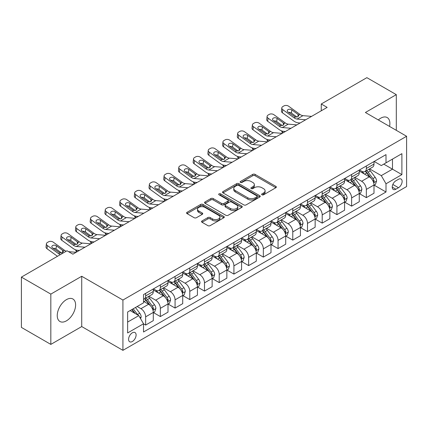 <?xml version="1.0" encoding="UTF-8"?>
<svg xmlns="http://www.w3.org/2000/svg" width="428" height="428" viewBox="0 0 428 428"><rect width="100%" height="100%" fill="white"/><g stroke="black" fill="none" stroke-linecap="round" stroke-linejoin="round"><path stroke-width="0.64" d="M261.968 194.804A1.145 0.658 0 0 0 263.589 194.804L275.862 187.715A1.632 0.942 0 0 0 276.344 187.052A1.632 0.942 0 0 0 275.862 186.383L255.067 174.378A1.632 0.942 0 0 0 252.755 174.378L240.477 181.461A1.145 0.658 0 0 0 240.145 181.932A1.145 0.658 0 0 0 240.477 182.398A1.145 0.658 0 0 0 242.098 182.398L243.687 181.477A5.227 3.017 0 0 1 251.081 181.477L252.814 182.478A5.227 3.017 0 0 1 254.344 184.612A5.227 3.017 0 0 1 252.814 186.747L251.225 187.667A1.145 0.658 0 0 0 250.888 188.133A1.145 0.658 0 0 0 251.225 188.598A1.145 0.658 0 0 0 252.841 188.598L254.43 187.683A5.227 3.017 0 0 1 261.824 187.683L263.557 188.684A5.227 3.017 0 0 1 265.093 190.818A5.227 3.017 0 0 1 263.557 192.953L261.968 193.868A1.145 0.658 0 0 0 261.636 194.339A1.145 0.658 0 0 0 261.968 194.804L261.968 193.868M66.426 320.845A12.984 7.495 120 0 0 74.905 309.407A12.984 7.495 120 0 0 72.915 299.001A12.984 7.495 120 0 0 66.426 299.643A12.984 7.495 120 0 0 57.941 311.086A12.984 7.495 120 0 0 59.931 321.492A12.984 7.495 120 0 0 66.426 320.845M389.571 126.442A12.984 7.495 120 0 0 387.196 117.55A12.984 7.495 120 0 0 380.706 118.198A12.984 7.495 120 0 0 378.315 119.942M132.338 341.507A5.329 3.076 120 0 0 135.82 336.815A5.329 3.076 120 0 0 135.002 332.545A5.329 3.076 120 0 0 132.338 332.807A5.329 3.076 120 0 0 128.86 337.505A5.329 3.076 120 0 0 129.679 341.769A5.329 3.076 120 0 0 132.338 341.507M202.032 220.934A1.632 0.942 0 0 0 201.556 221.602A1.632 0.942 0 0 0 202.032 222.271L207.869 225.636A1.632 0.942 0 0 0 210.18 225.636L223.812 217.766A1.632 0.942 0 0 0 224.293 217.103A1.632 0.942 0 0 0 223.812 216.434L203.016 204.429A1.632 0.942 0 0 0 200.705 204.429L187.073 212.299A1.632 0.942 0 0 0 186.592 212.962A1.632 0.942 0 0 0 187.073 213.631L194.119 217.702A1.632 0.942 0 0 0 196.431 217.702L202.267 214.332A1.632 0.942 0 0 0 202.744 213.663A1.632 0.942 0 0 0 202.267 213L198.769 210.983A4.371 2.525 0 0 1 197.49 209.196A4.371 2.525 0 0 1 200.186 206.863A4.371 2.525 0 0 1 204.953 207.414L218.644 215.316A4.371 2.525 0 0 1 219.922 217.103A4.371 2.525 0 0 1 217.226 219.43A4.371 2.525 0 0 1 212.459 218.885L210.18 217.568A1.632 0.942 0 0 0 207.869 217.568L202.032 220.934L202.032 222.271M81.727 276.269L50.825 294.106L21.4 277.114L21.4 327.404L50.825 344.396L81.727 326.559L122.922 350.339L122.922 300.049L81.727 276.269L81.727 326.559M396.301 130.326L396.301 94.647L365.4 112.489L406.6 136.27L122.922 300.049M396.301 94.647L366.871 77.661L321.262 103.993L321.262 110.788M21.4 277.114L67.014 250.781L72.899 254.179L327.147 107.391L321.262 103.993M243.799 204.894A1.632 0.942 0 0 0 246.111 204.894L259.748 197.024A1.632 0.942 0 0 0 260.224 196.356A1.632 0.942 0 0 0 259.748 195.687L238.947 183.682A1.632 0.942 0 0 0 236.636 183.682L223.004 191.551A1.632 0.942 0 0 0 222.528 192.22A1.632 0.942 0 0 0 223.004 192.889L243.799 204.894M219.473 195.05A1.145 0.658 0 0 1 220.634 195.211L220.634 193.852L241.777 206.061A1.632 0.942 0 0 1 242.259 206.729A1.632 0.942 0 0 1 241.777 207.393L228.145 215.268A1.632 0.942 0 0 1 225.834 215.268L205.039 203.257L205.039 201.925A1.632 0.942 0 0 0 204.557 202.594A1.632 0.942 0 0 0 205.039 203.257M205.039 201.925L210.87 198.555A1.632 0.942 0 0 1 213.181 198.555L221.618 203.428A1.632 0.942 0 0 0 223.93 203.428L227.798 201.192A1.632 0.942 0 0 0 228.279 200.523A1.632 0.942 0 0 0 227.798 199.855L219.018 194.788A1.145 0.658 0 0 1 218.681 194.323A1.145 0.658 0 0 1 219.387 193.713A1.145 0.658 0 0 1 220.634 193.852M398.479 179.289L395.889 180.787A5.163 2.98 120 0 0 392.519 185.335A5.163 2.98 120 0 0 393.311 189.47A5.163 2.98 120 0 0 395.889 189.213L398.479 187.715A5.163 2.98 120 0 0 401.849 183.168A5.163 2.98 120 0 0 401.057 179.032A5.163 2.98 120 0 0 398.479 179.289M122.922 350.339L406.6 186.56L406.6 136.27M374.174 161.452L381.295 165.561L386.002 162.843L386.002 154.62L143.524 294.614L143.524 302.837L127.63 312.012L127.63 332.947L143.524 323.771L143.524 331.994L386.002 192.001L386.002 183.778L381.295 175.619L369.589 168.862M386.002 162.843L401.892 153.668L401.892 174.603L386.002 183.778M50.825 294.106L50.825 344.396M383.766 164.138L392.476 169.167L392.476 159.109L401.892 153.668M381.295 175.619L392.476 169.167L401.892 174.603M127.63 322.07L138.816 315.613L130.101 310.584M143.524 323.835L145.643 325.061L145.643 316.838A6.661 3.847 -120 0 0 140.935 308.684L137.163 306.507M145.643 325.061L153.294 320.642L153.294 312.419A6.661 3.847 -120 0 0 148.586 304.265L143.524 301.344M153.47 312.59L160.356 316.565L160.356 308.342A6.661 3.847 -120 0 0 155.648 300.189L148.885 296.283M160.356 316.565L168.006 312.151L168.006 303.928A6.661 3.847 -120 0 0 163.298 295.769L153.294 289.997M168.183 304.094L175.068 308.069L175.068 299.846A6.661 3.847 -120 0 0 170.36 291.693L163.598 287.793M175.068 308.069L182.719 303.655L182.719 295.432A6.661 3.847 -120 0 0 178.011 287.274L168.006 281.501M182.895 295.604L189.781 299.579L189.781 291.356A6.661 3.847 -120 0 0 185.073 283.197L178.316 279.297M189.781 299.579L197.431 295.16L197.431 286.937A6.661 3.847 -120 0 0 192.723 278.783L182.719 273.005M197.608 287.108L204.493 291.083L204.493 282.86A6.661 3.847 -120 0 0 199.785 274.701L193.028 270.801M204.493 291.083L212.144 286.664L212.144 278.441A6.661 3.847 -120 0 0 207.436 270.287L197.431 264.509M212.32 278.612L219.211 282.587L219.211 274.364A6.661 3.847 -120 0 0 214.503 266.211L207.741 262.305M219.211 282.587L226.861 278.168L226.861 269.945A6.661 3.847 -120 0 0 222.153 261.792L212.144 256.014M227.038 270.116L233.923 274.091L233.923 265.868A6.661 3.847 -120 0 0 229.215 257.715L222.453 253.809M233.923 274.091L241.574 269.677L241.574 261.454A6.661 3.847 -120 0 0 236.866 253.296L226.861 247.523M241.75 261.62L248.636 265.595L248.636 257.372A6.661 3.847 -120 0 0 243.928 249.219L237.166 245.319M248.636 265.595L256.286 261.182L256.286 252.959A6.661 3.847 -120 0 0 251.578 244.8L241.574 239.027M256.463 253.125L263.348 257.105L263.348 248.882A6.661 3.847 -120 0 0 258.64 240.723L251.878 236.823M263.348 257.105L270.999 252.686L270.999 244.463A6.661 3.847 -120 0 0 266.291 236.31L256.286 230.531M271.175 244.634L278.061 248.609L278.061 240.386A6.661 3.847 -120 0 0 273.353 232.227L266.596 228.327M278.061 248.609L285.711 244.19L285.711 235.967A6.661 3.847 -120 0 0 281.003 227.814L270.999 222.036M285.888 236.138L292.779 240.113L292.779 231.89A6.661 3.847 -120 0 0 288.065 223.737L281.308 219.832M292.779 240.113L300.429 235.694L300.429 227.471A6.661 3.847 -120 0 0 295.721 219.318L285.711 213.54M300.606 227.643L307.491 231.618L307.491 223.395A6.661 3.847 -120 0 0 302.783 215.241L296.021 211.336M307.491 231.618L315.142 227.204L315.142 218.976A6.661 3.847 -120 0 0 310.434 210.822L300.429 205.044M315.318 219.147L322.204 223.122L322.204 214.899A6.661 3.847 -120 0 0 317.496 206.745L310.733 202.84M322.204 223.122L329.854 218.708L329.854 210.485A6.661 3.847 -120 0 0 325.146 202.326L315.142 196.554M330.031 210.651L336.916 214.631L336.916 206.408A6.661 3.847 -120 0 0 332.208 198.25L325.446 194.349M336.916 214.631L344.567 210.212L344.567 201.989A6.661 3.847 -120 0 0 339.859 193.836L329.854 188.058M344.743 202.16L351.629 206.136L351.629 197.913A6.661 3.847 -120 0 0 346.921 189.754L340.164 185.854M351.629 206.136L359.279 201.716L359.279 193.493A6.661 3.847 -120 0 0 354.571 185.34L344.567 179.562M359.456 193.665L366.341 197.64L366.341 189.417A6.661 3.847 -120 0 0 361.633 181.263L354.876 177.358M366.341 197.64L373.997 193.221L373.997 184.998A6.661 3.847 -120 0 0 369.289 176.844L359.279 171.066M359.456 169.948L361.633 171.205A6.661 3.847 -120 0 0 364.966 171.532A6.661 3.847 -120 0 0 366.341 168.482L366.341 165.968M344.743 178.439L346.921 179.696A6.661 3.847 -120 0 0 350.254 180.028A6.661 3.847 -120 0 0 351.629 176.978L351.629 174.464M330.031 186.934L332.208 188.192A6.661 3.847 -120 0 0 335.536 188.523A6.661 3.847 -120 0 0 336.916 185.474L336.916 182.959M315.318 195.43L317.496 196.687A6.661 3.847 -120 0 0 320.823 197.019A6.661 3.847 -120 0 0 322.204 193.97L322.204 191.455M300.606 203.926L302.783 205.183A6.661 3.847 -120 0 0 306.111 205.51A6.661 3.847 -120 0 0 307.491 202.465L307.491 199.951M285.888 212.422L288.065 213.679A6.661 3.847 -120 0 0 291.398 214.005A6.661 3.847 -120 0 0 292.779 210.961L292.779 208.447M271.175 220.912L273.353 222.169A6.661 3.847 -120 0 0 276.686 222.501A6.661 3.847 -120 0 0 278.061 219.452L278.061 216.937M256.463 229.408L258.64 230.665A6.661 3.847 -120 0 0 261.968 230.997A6.661 3.847 -120 0 0 263.348 227.947L263.348 225.433M241.75 237.904L243.928 239.161A6.661 3.847 -120 0 0 247.256 239.493A6.661 3.847 -120 0 0 248.636 236.443L248.636 233.929M227.038 246.4L229.215 247.657A6.661 3.847 -120 0 0 232.543 247.989A6.661 3.847 -120 0 0 233.923 244.939L233.923 242.425M212.32 254.895L214.503 256.153A6.661 3.847 -120 0 0 217.831 256.479A6.661 3.847 -120 0 0 219.211 253.435L219.211 250.92M197.608 263.386L199.785 264.643A6.661 3.847 -120 0 0 203.118 264.975A6.661 3.847 -120 0 0 204.493 261.925L204.493 259.411M182.895 271.882L185.073 273.139A6.661 3.847 -120 0 0 188.4 273.471A6.661 3.847 -120 0 0 189.781 270.421L189.781 267.907M168.183 280.377L170.36 281.635A6.661 3.847 -120 0 0 173.688 281.966A6.661 3.847 -120 0 0 175.068 278.917L175.068 276.402M153.47 288.873L155.648 290.13A6.661 3.847 -120 0 0 158.975 290.462A6.661 3.847 -120 0 0 160.356 287.413L160.356 284.898M374.174 185.169L386.002 192.001M364.966 171.532L372.617 167.118A6.661 3.847 -120 0 0 373.997 164.068L373.997 161.554M350.254 180.028L357.904 175.608A6.661 3.847 -120 0 0 359.279 172.564L359.279 170.05M335.536 188.523L343.186 184.104A6.661 3.847 -120 0 0 344.567 181.055L344.567 178.54M320.823 197.019L328.474 192.6A6.661 3.847 -120 0 0 329.854 189.551L329.854 187.036M306.111 205.51L313.761 201.096A6.661 3.847 -120 0 0 315.142 198.046L315.142 195.532M291.398 214.005L299.049 209.592A6.661 3.847 -120 0 0 300.429 206.542L300.429 204.028M276.686 222.501L284.336 218.082A6.661 3.847 -120 0 0 285.711 215.038L285.711 212.523M261.968 230.997L269.619 226.578A6.661 3.847 -120 0 0 270.999 223.528L270.999 221.014M247.256 239.493L254.906 235.074A6.661 3.847 -120 0 0 256.286 232.024L256.286 229.51M232.543 247.989L240.194 243.569A6.661 3.847 -120 0 0 241.574 240.52L241.574 238.005M217.831 256.479L225.481 252.065A6.661 3.847 -120 0 0 226.861 249.016L226.861 246.501M203.118 264.975L210.769 260.556A6.661 3.847 -120 0 0 212.144 257.512L212.144 254.997M188.4 273.471L196.056 269.051A6.661 3.847 -120 0 0 197.431 266.007L197.431 263.493M173.688 281.966L181.338 277.547A6.661 3.847 -120 0 0 182.719 274.498L182.719 271.983M158.975 290.462L166.626 286.043A6.661 3.847 -120 0 0 168.006 282.994L168.006 280.479M143.524 299.226A6.661 3.847 -120 0 0 144.263 298.953L151.913 294.539A6.661 3.847 -120 0 0 153.294 291.489L153.294 288.975M144.263 298.953A6.661 3.847 -120 0 0 145.643 295.909L145.643 293.394M138.816 315.613L143.524 323.771M262.428 194.965L263.557 194.312A5.227 3.017 0 0 0 265.093 192.177L265.093 190.818M254.344 184.612L254.344 185.977A5.227 3.017 0 0 1 252.814 188.111L251.68 188.764M275.841 187.732L255.067 175.737A1.632 0.942 0 0 0 252.755 175.737L240.937 182.558M259.726 197.035L238.947 185.04A1.632 0.942 0 0 0 236.636 185.04L223.025 192.9L223.004 191.551M256.859 196.821A1.145 0.658 0 0 0 257.191 196.356A1.145 0.658 0 0 0 256.859 195.89L238.605 185.351A1.145 0.658 0 0 0 236.984 185.351L235.309 186.314A5.227 3.017 0 0 0 233.779 188.448A5.227 3.017 0 0 0 235.309 190.583L247.785 197.79A5.227 3.017 0 0 0 255.184 197.79L256.859 196.821L256.859 198.18A1.145 0.658 0 0 0 257.191 197.715L257.191 196.356M233.779 188.448L233.779 189.807A5.227 3.017 0 0 0 235.309 191.942L235.309 190.583M256.859 198.18L255.184 199.148A5.227 3.017 0 0 1 247.785 199.148L235.309 191.942M205.06 203.273L210.87 199.913L210.87 198.555M228.279 200.523L228.279 201.882A1.632 0.942 0 0 1 227.798 202.551L223.93 204.787A1.632 0.942 0 0 1 221.618 204.787L213.181 199.913A1.632 0.942 0 0 0 210.87 199.913M220.634 195.211L241.756 207.409M230.371 208.479A4.371 2.525 0 0 0 235.133 209.025A4.371 2.525 0 0 0 237.829 206.692A4.371 2.525 0 0 0 236.55 204.91L231.73 202.123A1.632 0.942 0 0 0 229.419 202.123L225.545 204.359A1.632 0.942 0 0 0 225.069 205.028A1.632 0.942 0 0 0 225.545 205.691L230.371 208.479L230.371 209.838A4.371 2.525 0 0 0 235.133 210.383A4.371 2.525 0 0 0 237.829 208.056L237.829 206.692M225.069 205.028L225.069 206.387A1.632 0.942 0 0 0 225.545 207.056L225.545 205.691M230.371 209.838L225.545 207.056M219.922 217.103L219.922 218.462A4.371 2.525 0 0 1 217.226 220.789A4.371 2.525 0 0 1 212.459 220.243L210.18 218.927A1.632 0.942 0 0 0 207.869 218.927L202.053 222.282M197.49 209.196L197.49 210.555A4.371 2.525 0 0 0 198.769 212.341L198.769 210.983M202.246 214.342L198.769 212.341M223.791 217.782L203.016 205.788A1.632 0.942 0 0 0 200.705 205.788L187.095 213.647M373.997 185.271L375.41 184.457L376.587 181.055A4.414 2.547 -120 0 0 375.174 177.299L370.364 170.879A12.733 7.351 -120 0 0 368.979 169.215M364.196 173.902A12.733 7.351 -120 0 0 361.585 171.173M283.042 132.857L282.769 132.739A3.328 1.664 174.1 0 1 281.811 131.717L281.731 130.936M373.591 182.569L374.2 181.247A4.414 2.547 -120 0 0 372.938 178.594L368.128 172.174A12.733 7.351 -120 0 0 366.743 170.51M365.555 171.189A10.572 6.104 60 0 1 367.288 173.163L371.36 178.599M365.33 171.323A12.733 7.351 60 0 1 366.716 172.987L369.915 177.256M305.672 119.787L297.085 119.054A8.325 4.804 60 0 1 294.041 117.786L282.769 109.632L282.4 112.789A3.328 2.145 -173.3 0 1 281.447 111.045L281.817 107.888A3.328 2.145 6.7 0 0 282.769 109.632M300.103 123.002L298.236 122.841A12.487 7.206 60 0 1 293.672 120.942L282.4 112.789M311.557 116.389L302.971 115.656A8.325 4.804 60 0 1 299.926 114.388L288.654 106.235A3.328 2.145 6.7 0 0 283.962 105.903L282.785 106.583A3.328 2.145 6.7 0 0 281.817 107.888M298.091 116.673L298 114.372L298.658 115.116L298.006 116.721L295.309 117.053L288.033 112.061A2.664 1.717 -173.3 0 1 287.268 110.665A2.664 1.717 -173.3 0 1 288.044 109.622A2.664 1.717 -173.3 0 1 291.8 109.889L291.431 113.046L297.021 117.09M291.431 113.046A2.664 1.717 6.7 0 0 288.584 112.457M298 114.372L291.8 109.889M299.926 114.388L298.658 115.116L298.787 115.597M359.279 193.766L360.692 192.948L361.869 189.551A4.414 2.547 -120 0 0 360.462 185.795L355.652 179.375A12.733 7.351 -120 0 0 354.261 177.711M349.478 182.398A12.733 7.351 -120 0 0 346.873 179.669M268.329 141.347L268.056 141.229A3.328 1.664 174.1 0 1 267.099 140.213L267.019 139.432M358.878 191.065L359.488 189.738A4.414 2.547 -120 0 0 358.225 187.084L353.416 180.664A12.733 7.351 -120 0 0 352.025 179M350.842 179.685A10.572 6.104 60 0 1 352.576 181.659L356.647 187.095M350.612 179.819A12.733 7.351 60 0 1 352.003 181.483L355.203 185.752M344.567 202.262L345.979 201.444L347.156 198.046A4.414 2.547 -120 0 0 345.749 194.291L340.939 187.871A12.733 7.351 -120 0 0 339.548 186.207M334.766 190.893A12.733 7.351 -120 0 0 332.16 188.165M253.617 149.843L253.339 149.725A3.328 1.664 174.1 0 1 252.381 148.709L252.301 147.922M344.166 199.56L344.775 198.234A4.414 2.547 -120 0 0 343.513 195.58L338.703 189.16A12.733 7.351 -120 0 0 337.312 187.496M336.13 188.181A10.572 6.104 60 0 1 337.863 190.155L341.935 195.585M335.9 188.315A12.733 7.351 60 0 1 337.291 189.979L340.49 194.248M329.854 210.753L331.267 209.939L332.444 206.542A4.414 2.547 -120 0 0 331.037 202.786L326.227 196.366A12.733 7.351 -120 0 0 324.836 194.703M320.053 199.389A12.733 7.351 -120 0 0 317.448 196.661M238.899 158.339L238.626 158.221A3.328 1.664 174.1 0 1 237.668 157.204L237.588 156.418M329.453 208.051L330.063 206.729A4.414 2.547 -120 0 0 328.8 204.076L323.991 197.656A12.733 7.351 -120 0 0 322.6 195.992M321.417 196.677A10.572 6.104 60 0 1 323.151 198.651L327.222 204.081M321.187 196.805A12.733 7.351 60 0 1 322.578 198.469L325.772 202.738M290.96 128.282L282.368 127.544A8.325 4.804 60 0 1 279.324 126.281L268.056 118.128L267.687 121.284A3.328 2.145 -173.3 0 1 266.735 119.54L267.104 116.384A3.328 2.145 6.7 0 0 268.056 118.128M285.39 131.498L283.523 131.337A12.487 7.206 60 0 1 278.96 129.438L267.687 121.284M296.845 124.885L288.253 124.147A8.325 4.804 60 0 1 285.214 122.879L273.941 114.731A3.328 2.145 6.7 0 0 269.249 114.399L268.072 115.079A3.328 2.145 6.7 0 0 267.104 116.384M283.379 125.163L283.283 122.863L283.946 123.612L283.293 125.217L280.591 125.548L273.315 120.557A2.664 1.717 -173.3 0 1 272.556 119.161A2.664 1.717 -173.3 0 1 273.332 118.117A2.664 1.717 -173.3 0 1 277.087 118.379L276.718 121.541L282.309 125.586M276.718 121.541A2.664 1.717 6.7 0 0 273.867 120.953M283.283 122.863L277.087 118.379M285.214 122.879L283.946 123.612L284.074 124.093M276.247 136.778L267.655 136.04A8.325 4.804 60 0 1 264.611 134.772L253.339 126.624L252.975 129.78A3.328 2.145 -173.3 0 1 252.017 128.036L252.386 124.874A3.328 2.145 6.7 0 0 253.339 126.624M270.678 139.993L268.811 139.833A12.487 7.206 60 0 1 264.242 137.934L252.975 129.78M282.132 133.381L273.54 132.643A8.325 4.804 60 0 1 270.496 131.375L259.229 123.227A3.328 2.145 6.7 0 0 254.537 122.895L253.36 123.574A3.328 2.145 6.7 0 0 252.386 124.874M268.666 133.659L268.57 131.359L269.228 132.108L268.581 133.713L265.879 134.044L258.603 129.053A2.664 1.717 -173.3 0 1 257.843 127.656A2.664 1.717 -173.3 0 1 258.619 126.613A2.664 1.717 -173.3 0 1 262.369 126.875L262 130.032L267.596 134.082M262 130.032A2.664 1.717 6.7 0 0 259.154 129.449M268.57 131.359L262.369 126.875M270.496 131.375L269.228 132.108L269.356 132.589M261.535 145.274L252.943 144.536A8.325 4.804 60 0 1 249.899 143.268L238.626 135.114L238.257 138.276A3.328 2.145 -173.3 0 1 237.305 136.532L237.674 133.37A3.328 2.145 6.7 0 0 238.626 135.114M255.965 148.489L254.093 148.329A12.487 7.206 60 0 1 249.529 146.424L238.257 138.276M267.42 141.877L258.828 141.138A8.325 4.804 60 0 1 255.784 139.87L244.511 131.717A3.328 2.145 6.7 0 0 239.824 131.391L238.647 132.07A3.328 2.145 6.7 0 0 237.674 133.37M253.954 142.155L253.858 139.854L254.516 140.603L253.868 142.208L251.166 142.535L243.89 137.543A2.664 1.717 -173.3 0 1 243.131 136.147A2.664 1.717 -173.3 0 1 243.906 135.109A2.664 1.717 -173.3 0 1 247.657 135.371L247.288 138.528L252.884 142.572M247.288 138.528A2.664 1.717 6.7 0 0 244.441 137.944M253.858 139.854L247.657 135.371M255.784 139.87L254.516 140.603L254.644 141.085M315.142 219.248L316.554 218.435L317.731 215.038A4.414 2.547 -120 0 0 316.324 211.282L311.514 204.862A12.733 7.351 -120 0 0 310.123 203.193M305.341 207.885A12.733 7.351 -120 0 0 302.735 205.156M224.186 166.834L223.914 166.717A3.328 1.664 174.1 0 1 222.956 165.695L222.876 164.914M314.74 216.547L315.35 215.225A4.414 2.547 -120 0 0 314.088 212.572L309.278 206.152A12.733 7.351 -120 0 0 307.887 204.488M306.699 205.173A10.572 6.104 60 0 1 308.438 207.141L312.504 212.577M306.475 205.301A12.733 7.351 60 0 1 307.866 206.965L311.06 211.234M246.817 153.764L238.23 153.031A8.325 4.804 60 0 1 235.186 151.763L223.914 143.61L223.544 146.772A3.328 2.145 -173.3 0 1 222.592 145.022L222.961 141.866A3.328 2.145 6.7 0 0 223.914 143.61M241.248 156.985L239.38 156.825A12.487 7.206 60 0 1 234.817 154.92L223.544 146.772M252.707 150.367L244.115 149.634A8.325 4.804 60 0 1 241.071 148.366L229.799 140.213A3.328 2.145 6.7 0 0 225.112 139.881L223.935 140.561A3.328 2.145 6.7 0 0 222.961 141.866M239.241 150.651L239.145 148.35L239.803 149.099L239.156 150.704L236.454 151.031L229.178 146.039A2.664 1.717 -173.3 0 1 228.413 144.643A2.664 1.717 -173.3 0 1 229.194 143.599A2.664 1.717 -173.3 0 1 232.944 143.867L232.575 147.023L238.166 151.068M232.575 147.023A2.664 1.717 6.7 0 0 229.729 146.44M239.145 148.35L232.944 143.867M241.071 148.366L239.803 149.099L239.931 149.575M300.429 227.744L301.842 226.931L303.019 223.528A4.414 2.547 -120 0 0 301.606 219.773L296.797 213.353A12.733 7.351 -120 0 0 295.411 211.689M290.628 216.375A12.733 7.351 -120 0 0 288.017 213.647M209.474 175.33L209.201 175.213A3.328 1.664 174.1 0 1 208.243 174.191L208.163 173.41M300.023 225.042L300.633 223.721A4.414 2.547 -120 0 0 299.37 221.067L294.56 214.647A12.733 7.351 -120 0 0 293.175 212.984M291.987 213.668A10.572 6.104 60 0 1 293.726 215.637L297.792 221.073M291.762 213.797A12.733 7.351 60 0 1 293.148 215.461L296.347 219.73M285.711 236.24L287.124 235.421L288.301 232.024A4.414 2.547 -120 0 0 286.894 228.268L282.084 221.848A12.733 7.351 -120 0 0 280.698 220.185M275.91 224.871A12.733 7.351 -120 0 0 273.305 222.143M194.761 183.821L194.489 183.703A3.328 1.664 174.1 0 1 193.531 182.686L193.451 181.905M285.31 233.538L285.92 232.211A4.414 2.547 -120 0 0 284.657 229.563L279.848 223.138A12.733 7.351 -120 0 0 278.462 221.474M277.274 222.159A10.572 6.104 60 0 1 279.008 224.133L283.079 229.569M277.044 222.293A12.733 7.351 60 0 1 278.435 223.956L281.635 228.226M270.999 244.736L272.411 243.917L273.588 240.52A4.414 2.547 -120 0 0 272.181 236.764L267.372 230.344A12.733 7.351 -120 0 0 265.981 228.68M261.198 233.367A12.733 7.351 -120 0 0 258.592 230.639M180.049 192.316L179.776 192.199A3.328 1.664 174.1 0 1 178.818 191.182L178.733 190.401M270.598 242.034L271.208 240.707A4.414 2.547 -120 0 0 269.945 238.054L265.135 231.634A12.733 7.351 -120 0 0 263.744 229.97M262.562 230.655A10.572 6.104 60 0 1 264.295 232.629L268.367 238.059M262.332 230.788A12.733 7.351 60 0 1 263.723 232.452L266.922 236.721M256.286 253.232L257.699 252.413L258.876 249.016A4.414 2.547 -120 0 0 257.469 245.26L252.659 238.84A12.733 7.351 -120 0 0 251.268 237.176M246.485 241.863A12.733 7.351 -120 0 0 243.88 239.134M165.331 200.812L165.058 200.695A3.328 1.664 174.1 0 1 164.101 199.678L164.02 198.892M255.885 250.53L256.495 249.203A4.414 2.547 -120 0 0 255.232 246.549L250.423 240.129A12.733 7.351 -120 0 0 249.032 238.466M247.849 239.15A10.572 6.104 60 0 1 249.583 241.125L253.654 246.555M247.619 239.279A12.733 7.351 60 0 1 249.01 240.948L252.204 245.212M241.574 261.722L242.986 260.909L244.163 257.512A4.414 2.547 -120 0 0 242.756 253.756L237.947 247.336A12.733 7.351 -120 0 0 236.556 245.672M231.773 250.359A12.733 7.351 -120 0 0 229.167 247.63M150.619 209.308L150.346 209.19A3.328 1.664 174.1 0 1 149.388 208.174L149.308 207.387M241.173 259.02L241.783 257.699A4.414 2.547 -120 0 0 240.52 255.045L235.71 248.625A12.733 7.351 -120 0 0 234.319 246.961M233.132 247.646A10.572 6.104 60 0 1 234.87 249.615L238.942 255.051M232.907 247.775A12.733 7.351 60 0 1 234.298 249.438L237.492 253.708M232.104 162.26L223.518 161.527A8.325 4.804 60 0 1 220.474 160.259L209.201 152.106L208.832 155.262A3.328 2.145 -173.3 0 1 207.88 153.518L208.249 150.362A3.328 2.145 6.7 0 0 209.201 152.106M226.535 165.476L224.668 165.315A12.487 7.206 60 0 1 220.104 163.416L208.832 155.262M237.989 158.863L229.403 158.13A8.325 4.804 60 0 1 226.359 156.862L215.086 148.709A3.328 2.145 6.7 0 0 210.394 148.377L209.217 149.056A3.328 2.145 6.7 0 0 208.249 150.362M224.523 159.146L224.433 156.846L225.091 157.59L224.438 159.195L221.741 159.526L214.465 154.535A2.664 1.717 -173.3 0 1 213.7 153.138A2.664 1.717 -173.3 0 1 214.482 152.095A2.664 1.717 -173.3 0 1 218.232 152.363L217.863 155.519L223.453 159.564M217.863 155.519A2.664 1.717 6.7 0 0 215.017 154.936M224.433 156.846L218.232 152.363M226.359 156.862L225.091 157.59L225.219 158.071M217.392 170.756L208.8 170.023A8.325 4.804 60 0 1 205.761 168.755L194.489 160.602L194.119 163.758A3.328 2.145 -173.3 0 1 193.167 162.014L193.536 158.858A3.328 2.145 6.7 0 0 194.489 160.602M211.823 173.971L209.955 173.811A12.487 7.206 60 0 1 205.392 171.912L194.119 163.758M223.277 167.359L214.685 166.62A8.325 4.804 60 0 1 211.646 165.352L200.374 157.204A3.328 2.145 6.7 0 0 195.682 156.873L194.505 157.552A3.328 2.145 6.7 0 0 193.536 158.858M209.811 167.642L209.715 165.336L210.378 166.085L209.725 167.69L207.024 168.022L199.753 163.031A2.664 1.717 -173.3 0 1 198.988 161.634A2.664 1.717 -173.3 0 1 199.764 160.591A2.664 1.717 -173.3 0 1 203.519 160.853L203.15 164.015L208.741 168.06M203.15 164.015A2.664 1.717 6.7 0 0 200.299 163.426M209.715 165.336L203.519 160.853M211.646 165.352L210.378 166.085L210.506 166.567M202.679 179.252L194.087 178.513A8.325 4.804 60 0 1 191.043 177.246L179.776 169.097L179.407 172.254A3.328 2.145 -173.3 0 1 178.455 170.51L178.818 167.348A3.328 2.145 6.7 0 0 179.776 169.097M197.11 182.467L195.243 182.307A12.487 7.206 60 0 1 190.674 180.407L179.407 172.254M208.564 175.855L199.972 175.116A8.325 4.804 60 0 1 196.928 173.848L185.661 165.7A3.328 2.145 6.7 0 0 180.969 165.369L179.792 166.048A3.328 2.145 6.7 0 0 178.818 167.348M195.098 176.133L195.002 173.832L195.66 174.581L195.013 176.186L192.311 176.518L185.035 171.526A2.664 1.717 -173.3 0 1 184.275 170.13A2.664 1.717 -173.3 0 1 185.051 169.087A2.664 1.717 -173.3 0 1 188.802 169.349L188.432 172.511L194.028 176.555M188.432 172.511A2.664 1.717 6.7 0 0 185.586 171.922M195.002 173.832L188.802 169.349M196.928 173.848L195.66 174.581L195.789 175.063M187.967 187.748L179.375 187.009A8.325 4.804 60 0 1 176.331 185.741L165.058 177.588L164.689 180.75A3.328 2.145 -173.3 0 1 163.737 179.006L164.106 175.844A3.328 2.145 6.7 0 0 165.058 177.588M182.398 190.963L180.525 190.802A12.487 7.206 60 0 1 175.962 188.903L164.689 180.75M193.852 184.35L185.26 183.612A8.325 4.804 60 0 1 182.216 182.344L170.943 174.191A3.328 2.145 6.7 0 0 166.257 173.864L165.08 174.544A3.328 2.145 6.7 0 0 164.106 175.844M180.386 184.629L180.29 182.328L180.948 183.077L180.3 184.682L177.599 185.008L170.323 180.022A2.664 1.717 -173.3 0 1 169.563 178.626A2.664 1.717 -173.3 0 1 170.339 177.583A2.664 1.717 -173.3 0 1 174.089 177.845L173.72 181.001L179.316 185.046M173.72 181.001A2.664 1.717 6.7 0 0 170.874 180.418M180.29 182.328L174.089 177.845M182.216 182.344L180.948 183.077L181.076 183.559M173.254 196.243L164.662 195.505A8.325 4.804 60 0 1 161.618 194.237L150.346 186.084L149.977 189.246A3.328 2.145 -173.3 0 1 149.024 187.496L149.393 184.34A3.328 2.145 6.7 0 0 150.346 186.084M167.68 199.459L165.813 199.298A12.487 7.206 60 0 1 161.249 197.394L149.977 189.246M179.139 192.841L170.547 192.108A8.325 4.804 60 0 1 167.503 190.84L156.231 182.686A3.328 2.145 6.7 0 0 151.544 182.355L150.367 183.04A3.328 2.145 6.7 0 0 149.393 184.34M165.673 193.124L165.577 190.824L166.235 191.573L165.588 193.178L162.886 193.504L155.61 188.513A2.664 1.717 -173.3 0 1 154.85 187.116A2.664 1.717 -173.3 0 1 155.626 186.073A2.664 1.717 -173.3 0 1 159.376 186.341L159.007 189.497L164.603 193.542M159.007 189.497A2.664 1.717 6.7 0 0 156.161 188.914M165.577 190.824L159.376 186.341M167.503 190.84L166.235 191.573L166.364 192.049M226.861 270.218L228.274 269.405L229.451 266.007A4.414 2.547 -120 0 0 228.038 262.246L223.234 255.826A12.733 7.351 -120 0 0 221.843 254.162M217.06 258.849A12.733 7.351 -120 0 0 214.449 256.121M135.906 217.804L135.633 217.686A3.328 1.664 174.1 0 1 134.676 216.664L134.595 215.883M226.46 267.516L227.065 266.195A4.414 2.547 -120 0 0 225.802 263.541L220.992 257.121A12.733 7.351 -120 0 0 219.607 255.457M218.419 256.142A10.572 6.104 60 0 1 220.158 258.111L224.224 263.546M218.194 256.27A12.733 7.351 60 0 1 219.58 257.934L222.779 262.204M158.537 204.734L149.95 204.001A8.325 4.804 60 0 1 146.906 202.733L135.633 194.579L135.264 197.736A3.328 2.145 -173.3 0 1 134.312 195.992L134.681 192.835A3.328 2.145 6.7 0 0 135.633 194.579M152.967 207.949L151.1 207.794A12.487 7.206 60 0 1 146.536 205.889L135.264 197.736M164.422 201.337L155.835 200.604A8.325 4.804 60 0 1 152.791 199.336L141.518 191.182A3.328 2.145 6.7 0 0 136.826 190.851L135.649 191.53A3.328 2.145 6.7 0 0 134.681 192.835M150.956 201.62L150.865 199.32L151.523 200.069L150.87 201.668L148.174 202L140.898 197.008A2.664 1.717 -173.3 0 1 140.133 195.612A2.664 1.717 -173.3 0 1 140.914 194.569A2.664 1.717 -173.3 0 1 144.664 194.836L144.295 197.993L149.886 202.037M144.295 197.993A2.664 1.717 6.7 0 0 141.449 197.41M150.865 199.32L144.664 194.836M152.791 199.336L151.523 200.069L151.651 200.545M212.144 278.714L213.556 277.9L214.733 274.498A4.414 2.547 -120 0 0 213.326 270.742L208.516 264.322A12.733 7.351 -120 0 0 207.131 262.658M202.348 267.345A12.733 7.351 -120 0 0 199.737 264.616M121.194 226.294L120.921 226.177A3.328 1.664 174.1 0 1 119.963 225.16L119.883 224.379M211.742 276.012L212.352 274.69A4.414 2.547 -120 0 0 211.09 272.037L206.28 265.617A12.733 7.351 -120 0 0 204.894 263.948M203.707 264.632A10.572 6.104 60 0 1 205.44 266.607L209.511 272.042M203.482 264.766A12.733 7.351 60 0 1 204.868 266.43L208.067 270.699M143.824 213.23L135.232 212.497A8.325 4.804 60 0 1 132.193 211.229L120.921 203.075L120.552 206.232A3.328 2.145 -173.3 0 1 119.599 204.488L119.968 201.331A3.328 2.145 6.7 0 0 120.921 203.075M138.255 216.445L136.388 216.284A12.487 7.206 60 0 1 131.824 214.385L120.552 206.232M149.709 209.832L141.117 209.094A8.325 4.804 60 0 1 138.078 207.831L126.806 199.678A3.328 2.145 6.7 0 0 122.114 199.346L120.937 200.026A3.328 2.145 6.7 0 0 119.968 201.331M136.243 210.116L136.147 207.815L136.81 208.559L136.157 210.164L133.461 210.496L126.185 205.504A2.664 1.717 -173.3 0 1 125.42 204.108A2.664 1.717 -173.3 0 1 126.196 203.065A2.664 1.717 -173.3 0 1 129.952 203.327L129.582 206.489L135.173 210.533M129.582 206.489A2.664 1.717 6.7 0 0 126.736 205.9M136.147 207.815L129.952 203.327M138.078 207.831L136.81 208.559L136.939 209.041M197.431 287.209L198.843 286.391L200.02 282.994A4.414 2.547 -120 0 0 198.613 279.238L193.804 272.818A12.733 7.351 -120 0 0 192.413 271.154M187.63 275.841A12.733 7.351 -120 0 0 185.024 273.112M106.481 234.79L106.208 234.672A3.328 1.664 174.1 0 1 105.251 233.656L105.17 232.875M197.03 284.508L197.64 283.181A4.414 2.547 -120 0 0 196.377 280.527L191.567 274.107A12.733 7.351 -120 0 0 190.176 272.443M188.994 273.128A10.572 6.104 60 0 1 190.728 275.102L194.799 280.533M188.764 273.262A12.733 7.351 60 0 1 190.155 274.926L193.354 279.195M129.112 221.725L120.519 220.987A8.325 4.804 60 0 1 117.475 219.719L106.208 211.571L105.839 214.728A3.328 2.145 -173.3 0 1 104.887 212.984L105.256 209.822A3.328 2.145 6.7 0 0 106.208 211.571M123.542 224.941L121.675 224.78A12.487 7.206 60 0 1 117.106 222.881L105.839 214.728M134.997 218.328L126.404 217.59A8.325 4.804 60 0 1 123.36 216.322L112.093 208.174A3.328 2.145 6.7 0 0 107.401 207.842L106.224 208.522A3.328 2.145 6.7 0 0 105.256 209.822M121.531 218.606L121.434 216.306L122.092 217.055L121.445 218.66L118.743 218.992L111.467 214A2.664 1.717 -173.3 0 1 110.708 212.604A2.664 1.717 -173.3 0 1 111.483 211.56A2.664 1.717 -173.3 0 1 115.234 211.823L114.865 214.984L120.461 219.029M114.865 214.984A2.664 1.717 6.7 0 0 112.018 214.396M121.434 216.306L115.234 211.823M123.36 216.322L122.092 217.055L122.221 217.536M182.719 295.705L184.131 294.887L185.308 291.489A4.414 2.547 -120 0 0 183.901 287.734L179.091 281.314A12.733 7.351 -120 0 0 177.7 279.65M172.917 284.336A12.733 7.351 -120 0 0 170.312 281.608M91.763 243.286L91.49 243.168A3.328 1.664 174.1 0 1 90.533 242.152L90.452 241.365M182.317 293.003L182.927 291.677A4.414 2.547 -120 0 0 181.665 289.023L176.855 282.603A12.733 7.351 -120 0 0 175.464 280.939M174.282 281.624A10.572 6.104 60 0 1 176.015 283.598L180.086 289.028M174.052 281.758A12.733 7.351 60 0 1 175.443 283.422L178.642 287.686M114.399 230.221L105.807 229.483A8.325 4.804 60 0 1 102.763 228.215L91.49 220.067L91.121 223.223A3.328 2.145 -173.3 0 1 90.169 221.479L90.538 218.317A3.328 2.145 6.7 0 0 91.49 220.067M108.83 233.437L106.963 233.276A12.487 7.206 60 0 1 102.394 231.377L91.121 223.223M120.284 226.824L111.692 226.086A8.325 4.804 60 0 1 108.648 224.818L97.375 216.664A3.328 2.145 6.7 0 0 92.689 216.338L91.512 217.017A3.328 2.145 6.7 0 0 90.538 218.317M106.818 227.102L106.722 224.802L107.38 225.551L106.733 227.156L104.031 227.482L96.755 222.496A2.664 1.717 -173.3 0 1 95.995 221.099A2.664 1.717 -173.3 0 1 96.771 220.056A2.664 1.717 -173.3 0 1 100.521 220.318L100.152 223.475L105.748 227.519M100.152 223.475A2.664 1.717 6.7 0 0 97.306 222.892M106.722 224.802L100.521 220.318M108.648 224.818L107.38 225.551L107.508 226.032M168.006 304.196L169.418 303.382L170.595 299.985A4.414 2.547 -120 0 0 169.188 296.23L164.379 289.81A12.733 7.351 -120 0 0 162.988 288.146M158.205 292.832A12.733 7.351 -120 0 0 155.599 290.104M77.051 251.782L76.778 251.664A3.328 1.664 174.1 0 1 75.82 250.648L75.74 249.861M167.605 301.494L168.215 300.172A4.414 2.547 -120 0 0 166.952 297.519L162.142 291.099A12.733 7.351 -120 0 0 160.751 289.435M159.564 290.12A10.572 6.104 60 0 1 161.303 292.094L165.374 297.524M159.339 290.248A12.733 7.351 60 0 1 160.73 291.912L163.924 296.181M99.687 238.717L91.094 237.979A8.325 4.804 60 0 1 88.05 236.711L76.778 228.557L76.409 231.719A3.328 2.145 -173.3 0 1 75.456 229.97L75.826 226.813A3.328 2.145 6.7 0 0 76.778 228.557M94.112 241.932L92.245 241.772A12.487 7.206 60 0 1 87.681 239.867L76.409 231.719M105.572 235.314L96.979 234.581A8.325 4.804 60 0 1 93.935 233.314L82.663 225.16A3.328 2.145 6.7 0 0 77.976 224.834L76.799 225.513A3.328 2.145 6.7 0 0 75.826 226.813M92.106 235.598L92.009 233.297L92.667 234.046L92.02 235.651L89.318 235.978L82.042 230.986A2.664 1.717 -173.3 0 1 81.283 229.59A2.664 1.717 -173.3 0 1 82.058 228.552A2.664 1.717 -173.3 0 1 85.809 228.814L85.439 231.971L91.036 236.015M85.439 231.971A2.664 1.717 6.7 0 0 82.593 231.388M92.009 233.297L85.809 228.814M93.935 233.314L92.667 234.046L92.796 234.528M153.294 312.691L154.706 311.878L155.883 308.481A4.414 2.547 -120 0 0 154.476 304.72L149.666 298.3A12.733 7.351 -120 0 0 148.275 296.636M152.892 309.99L153.502 308.668A4.414 2.547 -120 0 0 152.234 306.015L147.43 299.595A12.733 7.351 -120 0 0 146.039 297.931M144.851 298.616A10.572 6.104 60 0 1 146.59 300.584L150.656 306.02M144.627 298.744A12.733 7.351 60 0 1 146.018 300.408L149.212 304.677M84.969 247.207L76.382 246.475A8.325 4.804 60 0 1 73.338 245.207L62.065 237.053L61.696 240.21A3.328 2.145 -173.3 0 1 60.744 238.466L61.113 235.309A3.328 2.145 6.7 0 0 62.065 237.053M79.399 250.423L77.532 250.268A12.487 7.206 60 0 1 72.969 248.363L61.696 240.21M90.854 243.81L82.267 243.077A8.325 4.804 60 0 1 79.223 241.809L67.95 233.656A3.328 2.145 6.7 0 0 63.258 233.324L62.081 234.004A3.328 2.145 6.7 0 0 61.113 235.309M77.388 244.094L77.297 241.793L77.955 242.542L77.302 244.142L74.606 244.474L67.33 239.482A2.664 1.717 -173.3 0 1 66.565 238.086A2.664 1.717 -173.3 0 1 67.346 237.042A2.664 1.717 -173.3 0 1 71.096 237.31L70.727 240.466L76.318 244.511M70.727 240.466A2.664 1.717 6.7 0 0 67.881 239.883M77.297 241.793L71.096 237.31M79.223 241.809L77.955 242.542L78.083 243.018M140.582 318.673L141.165 316.971A4.414 2.547 -120 0 0 139.758 313.216L135.467 307.486M137.923 315.099A4.414 2.547 -120 0 0 137.522 314.51L133.231 308.781M132.129 309.417L135.211 313.537M131.819 309.594L134.435 313.087M60.321 254.644A8.325 4.804 60 0 1 58.625 253.702L47.353 245.549L46.984 248.705A3.328 2.145 -173.3 0 1 46.031 246.961L46.401 243.805A3.328 2.145 6.7 0 0 47.353 245.549M57.47 256.292L46.984 248.705M66.206 251.247A8.325 4.804 60 0 1 64.51 250.305L53.238 242.152A3.328 2.145 6.7 0 0 48.546 241.82L47.369 242.499A3.328 2.145 6.7 0 0 46.401 243.805M76.141 252.306L68.523 251.653M62.675 252.59L62.579 250.289L63.242 251.033L62.59 252.638L59.893 252.969L52.617 247.978A2.664 1.717 -173.3 0 1 51.852 246.582A2.664 1.717 -173.3 0 1 52.628 245.538A2.664 1.717 -173.3 0 1 56.384 245.8L56.015 248.962L61.605 253.007M56.015 248.962A2.664 1.717 6.7 0 0 53.168 248.374M62.579 250.289L56.384 245.8M64.51 250.305L63.242 251.033L63.371 251.514M140.935 308.684L148.586 304.265M155.648 300.189L163.298 295.769M170.36 291.693L178.011 287.274M185.073 283.197L192.723 278.783M199.785 274.701L207.436 270.287M214.503 266.211L222.153 261.792M229.215 257.715L236.866 253.296M243.928 249.219L251.578 244.8M258.64 240.723L266.291 236.31M273.353 232.227L281.003 227.814M288.065 223.737L295.721 219.318M302.783 215.241L310.434 210.822M317.496 206.745L325.146 202.326M332.208 198.25L339.859 193.836M346.921 189.754L354.571 185.34M361.633 181.263L369.289 176.844M366.341 168.482L373.997 164.068M366.341 189.417L373.997 184.998M351.629 197.913L359.279 193.493M351.629 176.978L359.279 172.564M336.916 206.408L344.567 201.989M336.916 185.474L344.567 181.055M322.204 214.899L329.854 210.485M322.204 193.97L329.854 189.551M307.491 223.395L315.142 218.976M307.491 202.465L315.142 198.046M292.779 231.89L300.429 227.471M292.779 210.961L300.429 206.542M278.061 240.386L285.711 235.967M278.061 219.452L285.711 215.038M263.348 248.882L270.999 244.463M263.348 227.947L270.999 223.528M248.636 257.372L256.286 252.959M248.636 236.443L256.286 232.024M233.923 265.868L241.574 261.454M233.923 244.939L241.574 240.52M219.211 274.364L226.861 269.945M219.211 253.435L226.861 249.016M204.493 282.86L212.144 278.441M204.493 261.925L212.144 257.512M189.781 291.356L197.431 286.937M189.781 270.421L197.431 266.007M175.068 299.846L182.719 295.432M175.068 278.917L182.719 274.498M160.356 308.342L168.006 303.928M160.356 287.413L168.006 282.994M145.643 316.838L153.294 312.419M145.643 295.909L153.294 291.489M392.834 184.457L398.479 187.715M392.241 187.106L395.889 189.213M263.557 194.312L263.557 192.953M251.225 188.598L251.225 187.667M252.814 188.111L252.814 186.747M240.477 182.398L240.477 181.461M252.755 175.737L252.755 174.378M255.067 175.737L255.067 174.378M275.862 187.715L275.862 186.383M236.636 185.04L236.636 183.682M238.947 185.04L238.947 183.682M259.748 197.024L259.748 195.687M247.785 199.148L247.785 197.79M255.184 199.148L255.184 197.79M213.181 199.913L213.181 198.555M221.618 204.787L221.618 203.428M223.93 204.787L223.93 203.428M227.798 202.551L227.798 201.192M241.777 207.393L241.777 206.061M207.869 218.927L207.869 217.568M210.18 218.927L210.18 217.568M212.459 220.243L212.459 218.885M202.267 214.332L202.267 213M187.073 213.631L187.073 212.299M200.705 205.788L200.705 204.429M203.016 205.788L203.016 204.429M223.812 217.766L223.812 216.434M282.608 131.193L282.769 132.739M373.665 182.81L376.554 181.14M368.128 172.174L370.364 170.879M364.661 174.175L366.716 172.987M372.938 178.594L375.174 177.299M372.59 180.316L374.2 181.247M295.309 117.053L294.041 117.786M302.971 115.656L297.085 119.054M267.896 139.689L268.056 141.229M358.953 191.305L361.842 189.636M353.416 180.664L355.652 179.375M349.949 182.67L352.003 181.483M358.225 187.084L360.462 185.795M357.878 188.807L359.488 189.738M253.183 148.184L253.339 149.725M344.24 199.801L347.129 198.132M338.703 189.16L340.939 187.871M335.236 191.166L337.291 189.979M343.513 195.58L345.749 194.291M343.165 197.303L344.775 198.234M238.471 156.68L238.626 158.221M329.523 208.297L332.417 206.628M323.991 197.656L326.227 196.366M320.524 199.657L322.578 198.469M328.8 204.076L331.037 202.786M328.447 205.798L330.063 206.729M280.591 125.548L279.324 126.281M288.253 124.147L282.368 127.544M265.879 134.044L264.611 134.772M273.54 132.643L267.655 136.04M251.166 142.535L249.899 143.268M258.828 141.138L252.943 144.536M223.753 165.171L223.914 166.717M314.81 216.787L317.699 215.124M309.278 206.152L311.514 204.862M305.806 208.152L307.866 206.965M314.088 212.572L316.324 211.282M313.735 214.294L315.35 215.225M236.454 151.031L235.186 151.763M244.115 149.634L238.23 153.031M209.041 173.666L209.201 175.213M300.098 225.283L302.987 223.614M294.56 214.647L296.797 213.353M291.094 216.648L293.148 215.461M299.37 221.067L301.606 219.773M299.022 222.79L300.633 223.721M194.328 182.162L194.489 183.703M285.385 233.779L288.274 232.11M279.848 223.138L282.084 221.848M276.381 225.144L278.435 223.956M284.657 229.563L286.894 228.268M284.31 231.281L285.92 232.211M179.616 190.658L179.776 192.199M270.673 242.275L273.562 240.606M265.135 231.634L267.372 230.344M261.669 233.64L263.723 232.452M269.945 238.054L272.181 236.764M269.597 239.776L271.208 240.707M164.903 199.154L165.058 200.695M255.955 250.771L258.849 249.101M250.423 240.129L252.659 238.84M246.956 242.13L249.01 240.948M255.232 246.549L257.469 245.26M254.885 248.272L256.495 249.203M150.185 207.644L150.346 209.19M241.242 259.266L244.131 257.597M235.71 248.625L237.947 247.336M232.238 250.626L234.298 249.438M240.52 255.045L242.756 253.756M240.167 256.768L241.783 257.699M221.741 159.526L220.474 160.259M229.403 158.13L223.518 161.527M207.024 168.022L205.761 168.755M214.685 166.62L208.8 170.023M192.311 176.518L191.043 177.246M199.972 175.116L194.087 178.513M177.599 185.008L176.331 185.741M185.26 183.612L179.375 187.009M162.886 193.504L161.618 194.237M170.547 192.108L164.662 195.505M135.473 216.14L135.633 217.686M226.53 267.757L229.419 266.088M220.992 257.121L223.234 255.826M217.526 259.122L219.58 257.934M225.802 263.541L228.038 262.246M225.454 265.264L227.065 266.195M148.174 202L146.906 202.733M155.835 200.604L149.95 204.001M120.76 224.636L120.921 226.177M211.817 276.253L214.706 274.583M206.28 265.617L208.516 264.322M202.813 267.618L204.868 266.43M211.09 272.037L213.326 270.742M210.742 273.76L212.352 274.69M133.461 210.496L132.193 211.229M141.117 209.094L135.232 212.497M106.048 233.132L106.208 234.672M197.105 284.748L199.994 283.079M191.567 274.107L193.804 272.818M188.101 276.114L190.155 274.926M196.377 280.527L198.613 279.238M196.029 282.25L197.64 283.181M118.743 218.992L117.475 219.719M126.404 217.59L120.519 220.987M91.335 241.627L91.49 243.168M182.392 293.244L185.281 291.575M176.855 282.603L179.091 281.314M173.388 284.604L175.443 283.422M181.665 289.023L183.901 287.734M181.317 290.746L182.927 291.677M104.031 227.482L102.763 228.215M111.692 226.086L105.807 229.483M76.623 250.118L76.778 251.664M167.674 301.74L170.563 300.071M162.142 291.099L164.379 289.81M158.67 293.1L160.73 291.912M166.952 297.519L169.188 296.23M166.599 299.242L168.215 300.172M89.318 235.978L88.05 236.711M96.979 234.581L91.094 237.979M152.962 310.23L155.851 308.567M147.43 299.595L149.666 298.3M143.958 301.596L146.018 300.408M152.234 306.015L154.476 304.72M151.886 307.737L153.502 308.668M74.606 244.474L73.338 245.207M82.267 243.077L76.382 246.475M140.02 317.704L141.138 317.057M137.522 314.51L139.758 313.216M59.893 252.969L58.625 253.702"/></g></svg>
